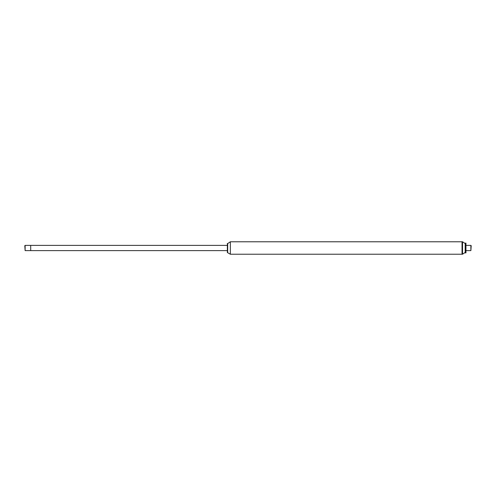 <?xml version="1.0" encoding="UTF-8"?>
<svg xmlns="http://www.w3.org/2000/svg" width="496" height="496" viewBox="0 0 496 496"><rect width="100%" height="100%" fill="white"/><g stroke="black" fill="none" stroke-linecap="round" stroke-linejoin="round"><path stroke-width="0.74" d="M230.342 254.225L230.342 241.775L462.036 241.775L462.036 254.225L462.539 254.225L462.539 241.775L462.036 241.775L462.036 254.225L230.342 254.225L227.354 252.526L227.354 243.474L227.683 243.592L227.683 252.408M25.129 250.623L25.129 245.377L24.8 245.706L25.129 250.623L30.702 250.623L30.702 245.377L30.702 250.623L227.354 250.623M465.955 245.377L470.871 245.377L470.871 250.623L465.955 250.623M470.871 245.377L471.2 245.706L470.871 250.623M462.539 241.775L465.18 243.555L465.18 252.445L462.539 254.225M465.298 248L465.298 252.886L465.955 252.886L465.955 243.114L465.298 243.114L465.298 248M230.342 241.775L227.683 243.592M25.129 245.377L227.354 245.377M465.18 252.445L465.298 252.886M465.18 243.555L465.298 243.114"/></g></svg>
